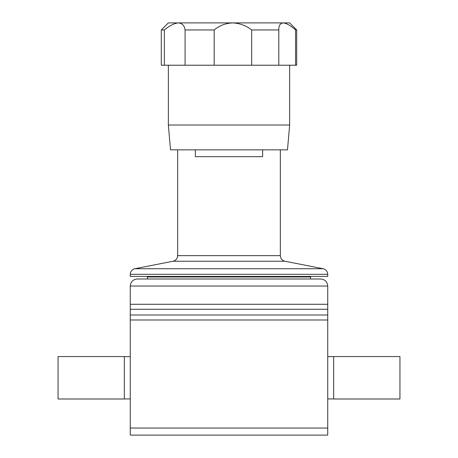<?xml version="1.0" encoding="UTF-8"?>
<svg xmlns="http://www.w3.org/2000/svg" width="458" height="458" viewBox="0 0 458 458"><rect width="100%" height="100%" fill="white"/><g stroke="black" fill="none" stroke-linecap="round" stroke-linejoin="round"><path stroke-width="0.69" d="M124.341 398.935L130.267 398.935M124.341 356.622L130.267 356.622M333.659 356.622L327.733 356.622L327.733 398.935L333.659 398.935M147.476 276.97L310.524 276.97L310.524 278.985L320.68 278.985L137.32 278.985L147.476 278.985L147.476 276.97L146.909 276.409M195.366 149.846L195.366 156.682L262.634 156.682L262.634 149.846M327.733 276.409L130.267 276.409L130.267 274.319L327.733 274.319L327.733 276.409M168.349 125.017L170.519 149.846L287.481 149.846L289.651 125.017L168.349 125.017L168.349 65.213M295.582 29.953C290.761 25.642 286.656 23.289 283.262 22.9L289.651 22.9L296.704 29.953L295.582 29.953L295.582 65.213L278.802 65.213L278.802 29.953L251.671 29.953C246.238 25.642 239.9 23.289 232.658 22.9C225.462 23.278 219.302 25.631 214.178 29.953L185.089 29.953C184.477 25.642 182.244 23.289 178.402 22.9C174.28 23.278 169.603 25.631 164.376 29.953L161.296 29.953L168.349 22.9L283.262 22.9C280.187 23.278 278.699 25.631 278.802 29.953M251.671 29.953L251.671 65.213L214.178 65.213L214.178 29.953M185.089 29.953L185.089 65.213L164.376 65.213L164.376 29.953M399.949 356.564L399.949 398.992L333.659 398.992L333.659 356.564L399.949 356.564M124.341 356.564L124.341 398.992L58.052 398.992L58.052 356.564L124.341 356.564M283.262 22.9L279.598 22.9M295.582 65.213L296.704 65.213L296.704 29.953M251.671 65.213L278.802 65.213M185.089 65.213L214.178 65.213M161.296 29.953L161.296 65.213L164.376 65.213M130.267 428.047L327.733 428.047L327.733 304.278L130.267 304.278L130.267 435.1L327.733 435.1L327.733 428.047L327.733 435.1L229 435.1M327.733 304.278L327.733 286.038L130.267 286.038C130.685 281.756 133.032 279.409 137.32 278.985M280.342 149.846L280.342 255.644L177.658 255.644C177.452 258.598 175.924 260.459 173.061 261.232L134.864 268.731C132.001 269.504 130.473 271.365 130.267 274.319M280.342 255.644C280.548 258.598 282.076 260.459 284.939 261.232L323.136 268.731L134.864 268.731M284.939 261.232L173.061 261.232M327.733 309.265L130.267 309.265M327.733 315.007L130.267 315.007M327.733 319.993L130.267 319.993M327.733 286.038C327.315 281.756 324.968 279.409 320.68 278.985M323.136 268.731C325.999 269.504 327.527 271.365 327.733 274.319M289.651 125.017L289.651 65.213M310.524 276.97L311.091 276.409M177.658 149.846L177.658 255.644M130.267 286.038L130.267 304.278"/></g></svg>
